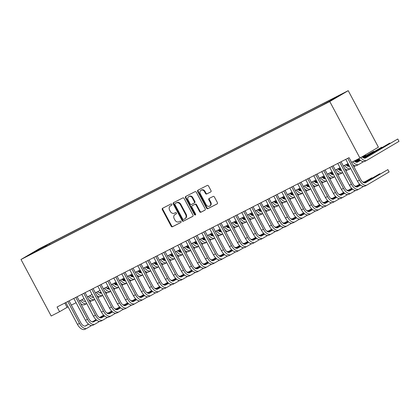 <?xml version="1.0" encoding="UTF-8"?>
<svg xmlns="http://www.w3.org/2000/svg" width="420" height="420" viewBox="0 0 420 420"><rect width="100%" height="100%" fill="white"/><g stroke="black" fill="none" stroke-linecap="round" stroke-linejoin="round"><path stroke-width="0.63" d="M171.833 204.372A0.735 0.619 -120.5 0 0 170.935 204.005L162.593 208.273A1.05 0.882 -120.5 0 0 162.304 209.596L171.187 226.244A1.05 0.882 -120.5 0 0 172.468 226.763L180.81 222.5A0.735 0.619 -120.5 0 0 180.117 221.203L179.041 221.755A3.355 2.819 -120.5 0 1 174.946 220.08L174.206 218.694A3.355 2.819 -120.5 0 1 175.014 214.52A3.355 2.819 -120.5 0 1 175.14 214.452L176.222 213.896A0.735 0.619 -120.5 0 0 175.529 212.604L174.447 213.155A3.355 2.819 -120.5 0 1 170.357 211.481L169.617 210.095A3.355 2.819 -120.5 0 1 170.42 205.921A3.355 2.819 -120.5 0 1 170.546 205.853L171.628 205.296A0.735 0.619 -120.5 0 0 171.833 204.372M340.573 94.673L335.963 97.225L340.573 94.673M210.714 191.956A1.05 0.882 -120.5 0 0 211.003 190.633L208.509 185.96A1.05 0.882 -120.5 0 0 207.233 185.441L197.967 190.176A1.05 0.882 -120.5 0 0 197.673 191.504L206.561 208.147A1.05 0.882 -120.5 0 0 207.842 208.672L217.109 203.931A1.05 0.882 -120.5 0 0 217.397 202.608L214.384 196.964A1.05 0.882 -120.5 0 0 213.108 196.445L209.144 198.471A1.05 0.882 -120.5 0 0 208.85 199.799L210.347 202.592A2.804 2.357 -120.5 0 1 209.669 206.084A2.804 2.357 -120.5 0 1 206.141 204.745L200.293 193.783A2.804 2.357 -120.5 0 1 200.965 190.297A2.804 2.357 -120.5 0 1 204.493 191.636L205.469 193.463A1.05 0.882 -120.5 0 0 206.745 193.988L210.788 191.914M21 259.486L51.182 316.008L59.582 311.714L57.068 307.004L349.046 157.657L351.561 162.367L359.956 158.072L329.779 101.546L21 259.486L39.443 248.603L348.222 90.668L329.779 101.546M184.091 198.45A1.05 0.882 -120.5 0 0 182.81 197.93L173.544 202.666A1.05 0.882 -120.5 0 0 173.255 203.994L182.144 220.642A1.05 0.882 -120.5 0 0 183.419 221.162L192.685 216.421A1.05 0.882 -120.5 0 0 192.98 215.098L184.091 198.45M185.756 196.423L195.022 191.683A1.05 0.882 -120.5 0 1 196.303 192.208L205.186 208.85A1.05 0.882 -120.5 0 1 204.897 210.178L200.933 212.205A1.05 0.882 -120.5 0 1 199.652 211.685L196.046 204.934A1.05 0.882 -120.5 0 0 194.77 204.409L192.14 205.753A1.05 0.882 -120.5 0 0 191.846 207.081L195.599 214.111A0.735 0.619 -120.5 0 1 194.502 214.672L185.467 197.752A1.05 0.882 -120.5 0 1 185.756 196.423M40.577 248.367L46.804 244.997L40.577 248.367M330.792 100.601L330.787 100.007L334.278 97.949L49.497 243.616L46.011 245.674L46.011 246.54M330.787 100.007L339.586 95.508L332.01 99.981L319.72 106.538L34.944 252.2L38.43 250.142L29.631 254.641L37.212 250.173L46.011 245.674M359.956 158.072L378.399 147.189L348.222 90.668M59.582 311.714L68.066 306.784M71.353 305.104L76.067 302.694M79.354 301.014L84.068 298.604M87.355 296.919L92.064 294.509M95.351 292.829L100.065 290.419M103.352 288.74L108.066 286.33M111.353 284.644L116.062 282.235M119.348 280.555L124.063 278.145M127.349 276.465L132.064 274.05M135.35 272.37L140.059 269.96M143.351 268.28L148.06 265.87M151.347 264.191L156.061 261.776M159.348 260.096L164.062 257.686M167.349 256.006L172.058 253.596M175.345 251.911L180.059 249.501M183.346 247.821L188.06 245.411M191.347 243.731L196.056 241.322M199.343 239.636L204.057 237.227M207.344 235.547L212.058 233.137M215.345 231.457L220.054 229.047M223.34 227.362L228.055 224.952M231.341 223.272L236.056 220.862M239.342 219.182L244.052 216.767M247.343 215.087L252.053 212.678M255.339 210.998L260.053 208.588M263.34 206.903L268.055 204.493M271.341 202.813L276.05 200.403M279.337 198.723L284.051 196.313M287.338 194.628L292.052 192.218M295.339 190.538L300.048 188.129M303.334 186.448L308.049 184.039M311.336 182.353L316.05 179.944M319.337 178.264L324.046 175.854M327.338 174.174L332.047 171.759M335.333 170.079L340.048 167.669M343.334 165.989L348.049 163.579M64.79 303.051L67.058 307.304M49.975 244.508L49.497 243.616M37.595 250.572L37.212 250.173M171.78 205.18L171.045 205.559A3.355 2.819 -120.5 0 0 170.919 205.627A3.355 2.819 -120.5 0 0 170.798 205.7M175.392 214.3A3.355 2.819 -120.5 0 1 175.513 214.226A3.355 2.819 -120.5 0 1 175.639 214.158L176.369 213.78M162.907 208.11A1.05 0.882 -120.5 0 0 162.803 209.302L171.685 225.95A1.05 0.882 -120.5 0 0 172.966 226.469L180.962 222.38M173.859 202.508A1.05 0.882 -120.5 0 0 173.754 203.7L182.642 220.348A1.05 0.882 -120.5 0 0 183.918 220.868L192.869 216.29M175.103 203.522A0.735 0.619 -120.5 0 0 174.899 204.451L182.7 219.061A0.735 0.619 -120.5 0 0 183.593 219.424L184.732 218.841A3.355 2.819 -120.5 0 0 184.858 218.773A3.355 2.819 -120.5 0 0 185.666 214.599L180.332 204.614A3.355 2.819 -120.5 0 0 176.243 202.939L175.602 203.228A0.735 0.619 -120.5 0 0 175.544 203.259M185.231 218.547A3.355 2.819 -120.5 0 0 185.357 218.479A3.355 2.819 -120.5 0 0 186.165 214.305L185.666 214.599M175.602 203.228L176.736 202.645A3.355 2.819 -120.5 0 1 180.831 204.32L186.165 214.305M205.081 210.042L200.933 212.205M192.559 205.506A1.05 0.882 -120.5 0 1 192.638 205.459L195.269 204.115A1.05 0.882 -120.5 0 1 196.544 204.64L200.151 211.391A1.05 0.882 -120.5 0 0 201.432 211.911M186.071 196.261A1.05 0.882 -120.5 0 0 185.966 197.453L195.001 214.379A0.735 0.619 -120.5 0 0 195.631 214.804M192.308 197.93A2.804 2.357 -120.5 0 0 188.785 196.586A2.804 2.357 -120.5 0 0 188.108 200.078L190.171 203.936A1.05 0.882 -120.5 0 0 191.447 204.461L194.077 203.117A1.05 0.882 -120.5 0 0 194.371 201.789L192.308 197.93L192.806 197.636A2.804 2.357 -120.5 0 0 189.278 196.292L188.785 196.586M194.156 203.07L194.576 202.823A1.05 0.882 -120.5 0 0 194.87 201.495L194.371 201.789M192.806 197.636L194.87 201.495M200.965 190.297L201.464 190.003A2.804 2.357 -120.5 0 1 204.992 191.341L205.968 193.168A1.05 0.882 -120.5 0 0 207.244 193.694L210.898 191.825M209.669 206.084L210.168 205.79A2.804 2.357 -120.5 0 0 210.84 202.298L210.347 202.592M209.454 198.308A1.05 0.882 -120.5 0 0 209.349 199.505L210.84 202.298M198.282 190.019A1.05 0.882 -120.5 0 0 198.172 191.21L207.06 207.853A1.05 0.882 -120.5 0 0 208.341 208.378L217.292 203.8M81.879 299.723A5.339 2.888 62.9 0 0 85.475 301.245L85.475 301.245M92.29 297.239L93.23 296.688M99.624 292.913L100.973 292.115M107.084 288.514L108.717 287.548M114.613 284.072L116.461 282.98M116.419 282.901L114.502 283.978M85.019 301.376L85.418 301.135M92.106 297.192L93.161 296.567M99.477 292.84L100.91 292M106.958 288.43L108.654 287.427M91.529 300.788L89.922 301.733M84.892 304.542A8.011 4.337 -117.1 0 1 84.772 304.61L86.735 303.602A8.011 4.337 -117.1 0 1 80.498 300.426M84.772 304.61A8.011 4.337 -117.1 0 1 80.861 303.839M84.987 329.264A8.011 4.337 -117.1 0 1 84.861 329.332A8.011 4.337 -117.1 0 1 77.474 324.403L65.798 302.536M91.618 325.51L86.987 328.241A8.011 4.337 -117.1 0 1 86.861 328.309A8.011 4.337 -117.1 0 1 79.475 323.384L67.798 301.513M69.085 300.856L80.719 322.649A5.339 2.888 62.9 0 0 85.648 325.931A5.339 2.888 62.9 0 0 85.727 325.889L88.594 324.198M92.379 321.962L96.154 319.736M99.713 317.635L103.751 315.257M107.174 313.236L107.888 312.816L107.126 313.205M85.108 326.099L88.478 324.109M92.195 321.914L96.049 319.641M99.572 317.562L103.651 315.157M108.077 313.173L107.888 312.816L108.113 313.152M89.875 295.633A5.339 2.888 62.9 0 0 93.476 297.155L93.476 297.155M100.291 293.149L101.225 292.593M107.62 288.824L108.969 288.026M115.08 284.424L116.718 283.458M122.614 279.977L124.462 278.891M124.42 278.806L122.504 279.888M93.014 297.281L93.419 297.045M100.102 293.102L101.162 292.478M107.478 288.75L108.906 287.905M114.959 284.335L116.65 283.337M99.53 296.693L97.923 297.644M92.894 300.452A8.011 4.337 -117.1 0 1 92.773 300.52L94.736 299.512A8.011 4.337 -117.1 0 1 88.499 296.336M92.773 300.52A8.011 4.337 -117.1 0 1 88.861 299.749M97.876 291.538A5.339 2.888 62.9 0 0 101.477 293.066L101.467 293.066M108.287 289.055L109.226 288.503M115.621 284.729L116.97 283.936M123.081 280.329L124.714 279.363M130.609 275.887L132.458 274.796M132.416 274.717L130.505 275.793M101.015 293.192L101.42 292.955M108.103 289.007L109.163 288.382M115.479 284.66L116.907 283.815M122.955 280.245L124.651 279.248M107.525 292.604L105.919 293.548M100.895 296.357A8.011 4.337 -117.1 0 1 100.769 296.425L102.737 295.423A8.011 4.337 -117.1 0 1 96.495 292.246M100.769 296.425A8.011 4.337 -117.1 0 1 96.862 295.654M105.877 287.448A5.339 2.888 62.9 0 0 109.478 288.971L109.468 288.976M116.288 284.965L117.227 284.413M123.622 280.639L124.971 279.841M131.082 276.239L132.715 275.273M138.611 271.798L140.459 270.706M140.416 270.627L138.5 271.703M109.016 289.096L109.415 288.86M116.104 284.918L117.164 284.293M123.475 280.565L124.908 279.725M130.956 276.155L132.652 275.153M115.526 288.508L113.92 289.459M108.895 292.268A8.011 4.337 -117.1 0 1 108.77 292.336L110.733 291.328A8.011 4.337 -117.1 0 1 104.496 288.151M108.77 292.336A8.011 4.337 -117.1 0 1 104.864 291.564M113.873 283.353A5.339 2.888 62.9 0 0 117.474 284.881L117.474 284.881M124.289 280.875L125.223 280.319M131.618 276.549L132.967 275.751M139.078 272.144L140.716 271.183M146.612 267.703L148.459 266.616M148.417 266.532L146.501 267.613M117.012 285.007L117.416 284.77M124.1 280.828L125.16 280.203M131.476 276.476L132.904 275.63M138.957 272.06L140.653 271.063M123.527 284.419L121.921 285.369M116.891 288.178A8.011 4.337 -117.1 0 1 116.77 288.246L118.734 287.238A8.011 4.337 -117.1 0 1 112.497 284.062M116.77 288.246A8.011 4.337 -117.1 0 1 112.859 287.474M92.988 325.175A8.011 4.337 -117.1 0 1 92.862 325.243A8.011 4.337 -117.1 0 1 85.475 320.313L73.799 298.447M99.619 321.416L94.983 324.151A8.011 4.337 -117.1 0 1 94.862 324.219A8.011 4.337 -117.1 0 1 87.476 319.289L75.799 297.423M77.086 296.762L88.72 318.554A5.339 2.888 62.9 0 0 93.644 321.841A5.339 2.888 62.9 0 0 93.728 321.794L96.59 320.108M100.38 317.872L104.155 315.646M107.714 313.546L111.746 311.162M115.175 309.146L115.883 308.726L115.127 309.115M93.109 322.004L96.479 320.014M100.196 317.825L104.05 315.551M107.567 313.472L111.652 311.068M116.078 309.083L115.883 308.726L116.114 309.062M100.984 321.08A8.011 4.337 -117.1 0 1 100.863 321.148A8.011 4.337 -117.1 0 1 93.476 316.223L81.795 294.352M107.62 317.326L102.984 320.061A8.011 4.337 -117.1 0 1 102.863 320.129A8.011 4.337 -117.1 0 1 95.471 315.2L83.795 293.328M85.082 292.672L96.721 314.465A5.339 2.888 62.9 0 0 101.645 317.751A5.339 2.888 62.9 0 0 101.729 317.704L104.591 316.013M108.381 313.782L112.156 311.551M115.71 309.451L119.747 307.072M123.17 305.051L123.884 304.631L123.123 305.02M101.105 317.914L104.48 315.924M108.192 313.73L112.051 311.456M115.568 309.382L119.648 306.973M124.073 304.988L123.884 304.631L124.11 304.967M108.985 316.99A8.011 4.337 -117.1 0 1 108.859 317.058A8.011 4.337 -117.1 0 1 101.472 312.128L89.796 290.262M115.615 313.236L110.985 315.966A8.011 4.337 -117.1 0 1 110.859 316.034A8.011 4.337 -117.1 0 1 103.472 311.11L91.796 289.238M93.083 288.582L104.722 310.369A5.339 2.888 62.9 0 0 109.646 313.656A5.339 2.888 62.9 0 0 109.725 313.614L112.592 311.923M116.377 309.687L120.152 307.461M123.711 305.361L127.748 302.983M131.171 300.962L131.885 300.542L131.124 300.93M109.106 313.824L112.476 311.834M116.193 309.64L120.052 307.367M123.569 305.288L127.648 302.883M132.074 300.899L131.885 300.542L132.111 300.877M116.986 312.9A8.011 4.337 -117.1 0 1 116.86 312.968A8.011 4.337 -117.1 0 1 109.473 308.038L97.797 286.167M123.617 309.141L118.986 311.876A8.011 4.337 -117.1 0 1 118.86 311.945A8.011 4.337 -117.1 0 1 111.473 307.015L99.797 285.149M101.084 284.487L112.718 306.28A5.339 2.888 62.9 0 0 117.642 309.566A5.339 2.888 62.9 0 0 117.726 309.519L120.587 307.834M124.378 305.597L128.153 303.371M131.712 301.271L135.744 298.888M139.172 296.872L139.881 296.452L139.125 296.84M117.107 309.729L120.477 307.739M124.194 305.55L128.048 303.272M131.565 301.198L135.65 298.788M140.075 296.809L139.881 296.452L140.112 296.788M121.873 279.263A5.339 2.888 62.9 0 0 125.475 280.786L125.475 280.786M132.284 276.78L133.224 276.229M139.619 272.454L140.968 271.661M147.079 268.055L148.712 267.089M154.607 263.613L156.46 262.521M156.413 262.442L154.502 263.519M125.013 280.917L125.417 280.675M132.101 276.733L133.161 276.108M139.477 272.386L140.905 271.541M146.958 267.971L148.649 266.973M131.523 280.329L129.922 281.274M124.892 284.083A8.011 4.337 -117.1 0 1 124.766 284.151L126.735 283.148A8.011 4.337 -117.1 0 1 120.493 279.967M124.766 284.151A8.011 4.337 -117.1 0 1 120.86 283.379M124.982 308.805A8.011 4.337 -117.1 0 1 124.861 308.873A8.011 4.337 -117.1 0 1 117.474 303.949L105.793 282.077M131.618 305.051L126.982 307.786A8.011 4.337 -117.1 0 1 126.861 307.855A8.011 4.337 -117.1 0 1 119.474 302.925L107.793 281.054M109.085 280.397L120.719 302.19A5.339 2.888 62.9 0 0 125.643 305.477A5.339 2.888 62.9 0 0 125.727 305.429L128.588 303.739M132.379 301.502L136.153 299.276M139.713 297.176L143.745 294.798M147.168 292.777L147.882 292.357L147.121 292.745M125.102 305.639L128.478 303.649M132.195 301.455L136.048 299.182M139.566 297.108L143.645 294.698M148.071 292.714L147.882 292.357L148.108 292.693M129.875 275.173A5.339 2.888 62.9 0 0 133.476 276.696L133.465 276.701M140.285 272.69L141.225 272.139M147.62 268.364L148.969 267.566M155.08 263.965L156.713 262.999M162.608 259.523L164.456 258.431M164.414 258.347L162.498 259.429M133.014 276.822L133.413 276.586M140.102 272.643L141.162 272.018M147.478 268.291L148.906 267.451M154.954 263.881L156.65 262.878M139.524 276.234L137.917 277.184M132.893 279.993A8.011 4.337 -117.1 0 1 132.767 280.061L134.736 279.053A8.011 4.337 -117.1 0 1 128.494 275.877M132.767 280.061A8.011 4.337 -117.1 0 1 128.861 279.29M132.983 304.715A8.011 4.337 -117.1 0 1 132.857 304.784A8.011 4.337 -117.1 0 1 125.47 299.854L113.794 277.988M139.619 300.956L134.983 303.692A8.011 4.337 -117.1 0 1 134.857 303.76A8.011 4.337 -117.1 0 1 127.47 298.83L115.794 276.964M117.08 276.302L128.72 298.095A5.339 2.888 62.9 0 0 133.644 301.381A5.339 2.888 62.9 0 0 133.723 301.34L136.589 299.649M140.375 297.413L144.154 295.187M147.709 293.087L151.746 290.708M155.169 288.687L155.883 288.267L155.122 288.656M133.103 301.544L136.479 299.555M140.191 297.365L144.049 295.092M147.567 293.013L151.646 290.608M156.072 288.624L155.883 288.267L156.109 288.603M137.87 271.079A5.339 2.888 62.9 0 0 141.472 272.606L141.472 272.606M148.286 268.601L149.221 268.044M155.621 264.274L156.97 263.477M163.076 259.87L164.714 258.909M170.609 255.428L172.457 254.336M172.415 254.258L170.499 255.339M141.01 272.732L141.414 272.496M148.103 268.553L149.158 267.923M155.474 264.201L156.902 263.356M162.955 259.786L164.651 258.788M147.525 272.144L145.918 273.089M140.889 275.903A8.011 4.337 -117.1 0 1 140.768 275.971L142.732 274.964A8.011 4.337 -117.1 0 1 136.495 271.787M140.768 275.971A8.011 4.337 -117.1 0 1 136.857 275.2M140.984 300.625A8.011 4.337 -117.1 0 1 140.858 300.694A8.011 4.337 -117.1 0 1 133.471 295.764L121.795 273.893M147.614 296.867L142.984 299.602A8.011 4.337 -117.1 0 1 142.858 299.67A8.011 4.337 -117.1 0 1 135.471 294.74L123.795 272.874M125.081 272.213L136.715 294.005A5.339 2.888 62.9 0 0 141.64 297.292A5.339 2.888 62.9 0 0 141.724 297.244L144.59 295.554M148.376 293.323L152.15 291.097M155.71 288.997L159.742 286.613M163.17 284.597L163.879 284.172L163.123 284.56M141.104 297.455L144.475 295.465M148.192 293.276L152.045 290.997M155.568 288.923L159.647 286.514M164.073 284.534L163.879 284.172L164.11 284.513M145.871 266.989A5.339 2.888 62.9 0 0 149.473 268.511L149.473 268.511M156.282 264.505L157.222 263.954M163.616 260.18L164.966 259.387M171.077 255.78L172.709 254.814M178.605 251.339L180.458 250.247M180.411 250.168L178.5 251.244M149.011 268.642L149.415 268.401M156.098 264.458L157.159 263.834M163.475 260.106L164.903 259.266M170.956 255.696L172.646 254.698M155.526 268.055L153.919 269M148.89 271.808A8.011 4.337 -117.1 0 1 148.764 271.877L150.733 270.874A8.011 4.337 -117.1 0 1 144.496 267.692M148.764 271.877A8.011 4.337 -117.1 0 1 144.858 271.105M148.979 296.531A8.011 4.337 -117.1 0 1 148.859 296.599A8.011 4.337 -117.1 0 1 141.472 291.674L129.796 269.803M155.615 292.777L150.98 295.507A8.011 4.337 -117.1 0 1 150.859 295.575A8.011 4.337 -117.1 0 1 143.472 290.651L131.791 268.779M133.082 268.123L144.716 289.916A5.339 2.888 62.9 0 0 149.641 293.197A5.339 2.888 62.9 0 0 149.725 293.155L152.586 291.464M156.377 289.228L160.151 287.002M163.711 284.902L167.743 282.524M171.166 280.502L171.88 280.082L171.119 280.471M149.105 293.365L152.476 291.375M156.193 289.181L160.046 286.907M163.564 284.834L167.648 282.424M172.074 280.439L171.88 280.082L172.106 280.418M153.872 262.899A5.339 2.888 62.9 0 0 157.474 264.422L157.474 264.422M164.283 260.416L165.223 259.859M171.617 256.09L172.966 255.292M179.078 251.69L180.71 250.724M186.606 247.244L188.454 246.157M188.412 246.073L186.496 247.154M157.012 264.548L157.416 264.311M164.099 260.368L165.16 259.744M171.476 256.016L172.904 255.176M178.952 251.606L180.647 250.603M163.522 263.959L161.915 264.91M156.891 267.719A8.011 4.337 -117.1 0 1 156.765 267.787L158.734 266.779A8.011 4.337 -117.1 0 1 152.492 263.603M156.765 267.787A8.011 4.337 -117.1 0 1 152.859 267.015M156.98 292.441A8.011 4.337 -117.1 0 1 156.859 292.509A8.011 4.337 -117.1 0 1 149.468 287.579L137.791 265.713M163.616 288.682L158.981 291.417A8.011 4.337 -117.1 0 1 158.855 291.485A8.011 4.337 -117.1 0 1 151.468 286.556L139.792 264.689M141.078 264.028L152.717 285.82A5.339 2.888 62.9 0 0 157.642 289.107A5.339 2.888 62.9 0 0 157.726 289.06L160.587 287.375M164.372 285.138L168.152 282.912M171.707 280.812L175.744 278.434M179.167 276.413L179.881 275.993L179.12 276.381M157.101 289.27L160.477 287.28M164.189 285.091L168.047 282.818M171.565 280.739L175.644 278.334M180.07 276.35L179.881 275.993L180.107 276.329M161.873 258.804A5.339 2.888 62.9 0 0 165.47 260.332L165.464 260.332M172.284 256.326L173.224 255.77M179.618 251.995L180.968 251.202M187.073 247.595L188.711 246.635M194.607 243.154L196.455 242.062M196.413 241.983L194.497 243.059M165.013 260.458L165.412 260.222M172.1 256.274L173.156 255.649M179.471 251.927L180.905 251.081M186.953 247.511L188.648 246.514M171.523 259.87L169.916 260.815M164.887 263.623A8.011 4.337 -117.1 0 1 164.766 263.692L166.73 262.689A8.011 4.337 -117.1 0 1 160.493 259.513M164.766 263.692A8.011 4.337 -117.1 0 1 160.855 262.925M164.981 288.351A8.011 4.337 -117.1 0 1 164.855 288.419A8.011 4.337 -117.1 0 1 157.469 283.49L145.792 261.618M171.612 284.592L166.982 287.327A8.011 4.337 -117.1 0 1 166.856 287.395A8.011 4.337 -117.1 0 1 159.469 282.466L147.793 260.594M149.079 259.938L160.713 281.731A5.339 2.888 62.9 0 0 165.638 285.017A5.339 2.888 62.9 0 0 165.722 284.97L168.588 283.28M172.373 281.048L176.148 278.817M179.708 276.722L183.745 274.339M187.168 272.318L187.882 271.897L187.121 272.286M165.102 285.18L168.472 283.19M172.19 281.001L176.043 278.723M179.566 276.649L183.645 274.239M188.071 272.26L187.882 271.897L188.108 272.239M169.869 254.714A5.339 2.888 62.9 0 0 173.471 256.237L173.465 256.242M180.28 252.231L181.22 251.68M187.614 247.905L188.963 247.112M195.074 243.506L196.712 242.54M202.608 239.064L204.456 237.972M204.414 237.893L202.498 238.97M173.009 256.368L173.413 256.127M180.096 252.184L181.157 251.559M187.472 247.832L188.9 246.992M194.953 243.422L196.644 242.424M179.524 255.78L177.917 256.725M172.888 259.534A8.011 4.337 -117.1 0 1 172.767 259.602L174.731 258.599A8.011 4.337 -117.1 0 1 168.494 255.418M172.767 259.602A8.011 4.337 -117.1 0 1 168.856 258.83M172.982 284.256A8.011 4.337 -117.1 0 1 172.856 284.324A8.011 4.337 -117.1 0 1 165.47 279.394L153.793 257.528M179.613 280.502L174.977 283.232A8.011 4.337 -117.1 0 1 174.857 283.3A8.011 4.337 -117.1 0 1 167.47 278.376L155.794 256.505M157.08 255.848L168.714 277.641A5.339 2.888 62.9 0 0 173.639 280.922A5.339 2.888 62.9 0 0 173.722 280.88L176.584 279.19M180.374 276.953L184.149 274.727M187.709 272.627L191.741 270.249M195.169 268.228L195.878 267.808L195.122 268.196M173.103 281.09L176.474 279.101M180.191 276.906L184.044 274.633M187.561 272.559L191.646 270.149M196.072 268.165L195.878 267.808L196.103 268.144M177.87 250.625A5.339 2.888 62.9 0 0 181.472 252.147L181.472 252.147M188.281 248.141L189.221 247.585M195.615 243.815L196.964 243.017M203.075 239.416L204.708 238.45M210.604 234.969L212.452 233.882M212.41 233.798L210.494 234.88M181.01 252.273L181.414 252.037M188.097 248.094L189.158 247.469M195.473 243.742L196.901 242.897M202.949 239.327L204.645 238.329M187.52 251.685L185.913 252.635M180.889 255.444A8.011 4.337 -117.1 0 1 180.763 255.512L182.732 254.504A8.011 4.337 -117.1 0 1 176.489 251.328M180.763 255.512A8.011 4.337 -117.1 0 1 176.857 254.741M180.978 280.166A8.011 4.337 -117.1 0 1 180.857 280.235A8.011 4.337 -117.1 0 1 173.471 275.305L161.789 253.439M187.614 276.407L182.978 279.143A8.011 4.337 -117.1 0 1 182.858 279.211A8.011 4.337 -117.1 0 1 175.466 274.281L163.79 252.415M165.076 251.753L176.715 273.546A5.339 2.888 62.9 0 0 181.64 276.832A5.339 2.888 62.9 0 0 181.724 276.785L184.585 275.1M188.375 272.864L192.15 270.637M195.704 268.538L199.742 266.159M203.165 264.138L203.879 263.718L203.117 264.107M181.099 276.995L184.475 275.006M188.186 272.816L192.045 270.543M195.562 268.464L199.642 266.06M204.067 264.075L203.879 263.718L204.104 264.054M185.871 246.53A5.339 2.888 62.9 0 0 189.472 248.057L189.467 248.052M196.282 244.046L197.222 243.495M203.616 239.72L204.965 238.928M211.076 235.321L212.709 234.36M218.605 230.879L220.453 229.787M220.411 229.709L218.495 230.785M189.011 248.183L189.409 247.947M196.098 243.999L197.153 243.374M203.469 239.652L204.902 238.807M210.95 235.237L212.646 234.239M195.521 247.595L193.914 248.54M188.89 251.349A8.011 4.337 -117.1 0 1 188.764 251.417L190.727 250.415A8.011 4.337 -117.1 0 1 184.49 247.238M188.764 251.417A8.011 4.337 -117.1 0 1 184.853 250.651M188.979 276.071A8.011 4.337 -117.1 0 1 188.853 276.139A8.011 4.337 -117.1 0 1 181.466 271.215L169.79 249.344M195.61 272.318L190.979 275.053A8.011 4.337 -117.1 0 1 190.853 275.121A8.011 4.337 -117.1 0 1 183.466 270.191L171.791 248.32M173.077 247.664L184.711 269.456A5.339 2.888 62.9 0 0 189.641 272.743A5.339 2.888 62.9 0 0 189.719 272.695L192.586 271.005M196.371 268.774L200.146 266.543M203.705 264.448L207.743 262.064M211.166 260.043L211.88 259.623L211.118 260.012M189.1 272.906L192.47 270.916M196.187 268.721L200.046 266.448M203.564 264.374L207.643 261.965M212.069 259.98L211.88 259.623L212.105 259.959M193.867 242.44A5.339 2.888 62.9 0 0 197.468 243.962L197.463 243.968M204.283 239.957L205.217 239.405M211.612 235.631L212.961 234.833M219.072 231.231L220.71 230.265M226.606 226.79L228.454 225.697M228.412 225.619L226.496 226.695M197.006 244.088L197.41 243.852M204.094 239.909L205.154 239.285M211.47 235.557L212.898 234.717M218.951 231.147L220.642 230.144M203.522 243.5L201.915 244.451M196.886 247.259A8.011 4.337 -117.1 0 1 196.765 247.328L198.728 246.32A8.011 4.337 -117.1 0 1 192.491 243.143M196.765 247.328A8.011 4.337 -117.1 0 1 192.853 246.556M196.98 271.981A8.011 4.337 -117.1 0 1 196.854 272.05A8.011 4.337 -117.1 0 1 189.467 267.12L177.791 245.254M203.611 268.228L198.98 270.958A8.011 4.337 -117.1 0 1 198.854 271.026A8.011 4.337 -117.1 0 1 191.468 266.102L179.791 244.23M181.078 243.574L192.712 265.366A5.339 2.888 62.9 0 0 197.636 268.648A5.339 2.888 62.9 0 0 197.72 268.606L200.582 266.915M204.372 264.679L208.147 262.453M211.706 260.353L215.738 257.975M219.166 255.953L219.875 255.533L219.119 255.922M197.101 268.816L200.471 266.826M204.188 264.632L208.042 262.358M211.559 260.279L215.644 257.875M220.07 255.89L219.875 255.533L220.106 255.869M201.868 238.35A5.339 2.888 62.9 0 0 205.469 239.873L205.469 239.873M212.279 235.867L213.218 235.31M219.613 231.541L220.962 230.743M227.073 227.141L228.706 226.175M234.602 222.695L236.45 221.608M236.408 221.524L234.497 222.605M205.007 239.999L205.412 239.762M212.095 235.82L213.155 235.195M219.471 231.467L220.899 230.622M226.952 227.052L228.643 226.054M211.517 239.411L209.916 240.361M204.887 243.17A8.011 4.337 -117.1 0 1 204.761 243.238L206.729 242.23A8.011 4.337 -117.1 0 1 200.487 239.053M204.761 243.238A8.011 4.337 -117.1 0 1 200.855 242.466M204.976 267.892A8.011 4.337 -117.1 0 1 204.855 267.96A8.011 4.337 -117.1 0 1 197.468 263.03L185.787 241.164M211.612 264.133L206.976 266.868A8.011 4.337 -117.1 0 1 206.855 266.936A8.011 4.337 -117.1 0 1 199.469 262.007L187.787 240.14M189.073 239.479L200.713 261.272A5.339 2.888 62.9 0 0 205.637 264.558A5.339 2.888 62.9 0 0 205.721 264.511L208.583 262.826M212.373 260.589L216.148 258.363M219.702 256.263L223.739 253.88M227.162 251.864L227.876 251.444L227.115 251.832M205.097 264.721L208.472 262.731M212.184 260.542L216.043 258.263M219.56 256.19L223.64 253.785M228.065 251.8L227.876 251.444L228.102 251.78M209.869 234.255A5.339 2.888 62.9 0 0 213.47 235.783L213.47 235.778M220.28 231.772L221.219 231.221M227.614 227.446L228.963 226.653M235.074 223.046L236.707 222.08M242.603 218.605L244.451 217.513M244.409 217.434L242.492 218.51M213.008 235.909L213.407 235.672M220.096 231.725L221.156 231.1M227.467 227.378L228.9 226.532M234.948 222.962L236.644 221.965M219.518 235.321L217.912 236.266M212.888 239.075A8.011 4.337 -117.1 0 1 212.762 239.143L214.725 238.14A8.011 4.337 -117.1 0 1 208.488 234.959M212.762 239.143A8.011 4.337 -117.1 0 1 208.856 238.371M212.977 263.797A8.011 4.337 -117.1 0 1 212.851 263.865A8.011 4.337 -117.1 0 1 205.464 258.941L193.788 237.069M219.613 260.043L214.977 262.778A8.011 4.337 -117.1 0 1 214.851 262.847A8.011 4.337 -117.1 0 1 207.464 257.917L195.788 236.045M197.075 235.389L208.714 257.182A5.339 2.888 62.9 0 0 213.638 260.468A5.339 2.888 62.9 0 0 213.717 260.421L216.584 258.731M220.369 256.499L224.144 254.268M227.703 252.168L231.74 249.79M235.163 247.769L235.877 247.349L235.116 247.737M213.097 260.631L216.468 258.641M220.185 256.447L224.044 254.173M227.561 252.1L231.641 249.69M236.066 247.706L235.877 247.349L236.103 247.684M217.865 230.165A5.339 2.888 62.9 0 0 221.466 231.688L221.466 231.688M228.281 227.682L229.215 227.131M235.615 223.356L236.964 222.558M243.07 218.957L244.708 217.991M250.603 214.515L252.452 213.423M252.41 213.344L250.493 214.421M221.004 231.814L221.408 231.578M228.091 227.635L229.152 227.01M235.468 223.283L236.896 222.442M242.949 218.873L244.645 217.87M227.519 231.226L225.913 232.176M220.883 234.985A8.011 4.337 -117.1 0 1 220.763 235.053L222.726 234.045A8.011 4.337 -117.1 0 1 216.489 230.869M220.763 235.053A8.011 4.337 -117.1 0 1 216.851 234.281M220.978 259.707A8.011 4.337 -117.1 0 1 220.852 259.775A8.011 4.337 -117.1 0 1 213.465 254.846L201.789 232.979M227.609 255.953L222.978 258.683A8.011 4.337 -117.1 0 1 222.852 258.752A8.011 4.337 -117.1 0 1 215.465 253.822L203.789 231.956M205.076 231.299L216.709 253.087A5.339 2.888 62.9 0 0 221.634 256.373A5.339 2.888 62.9 0 0 221.718 256.331L224.579 254.641M228.37 252.404L232.145 250.178M235.704 248.078L239.736 245.7M243.164 243.679L243.873 243.259L243.117 243.647M221.099 256.541L224.469 254.552M228.186 252.357L232.04 250.084M235.562 248.005L239.642 245.6M244.067 243.616L243.873 243.259L244.104 243.595M225.866 226.07A5.339 2.888 62.9 0 0 229.467 227.598L229.457 227.598M236.276 223.592L237.216 223.036M243.611 219.266L244.96 218.468M251.071 214.862L252.703 213.901M258.599 210.42L260.453 209.328M260.405 209.249L258.494 210.331M229.005 227.724L229.409 227.488M236.093 223.545L237.153 222.92M243.469 219.193L244.897 218.347M250.95 214.778L252.641 213.78M235.52 227.136L233.914 228.086M228.884 230.895A8.011 4.337 -117.1 0 1 228.758 230.963L230.727 229.955A8.011 4.337 -117.1 0 1 224.49 226.779M228.758 230.963A8.011 4.337 -117.1 0 1 224.852 230.191M228.974 255.617A8.011 4.337 -117.1 0 1 228.853 255.685A8.011 4.337 -117.1 0 1 221.466 250.756L209.785 228.884M235.609 251.858L230.974 254.594A8.011 4.337 -117.1 0 1 230.853 254.662A8.011 4.337 -117.1 0 1 223.466 249.732L211.785 227.866M213.077 227.204L224.71 248.997A5.339 2.888 62.9 0 0 229.635 252.284A5.339 2.888 62.9 0 0 229.719 252.236L232.58 250.546M236.371 248.315L240.146 246.089M243.705 243.989L247.737 241.605M251.16 239.589L251.874 239.164L251.113 239.552M229.094 252.446L232.47 250.457M236.187 248.267L240.041 245.989M243.558 243.915L247.643 241.505M252.063 239.526L251.874 239.164L252.1 239.505M233.867 221.981A5.339 2.888 62.9 0 0 237.468 223.503L237.458 223.508M244.277 219.497L245.217 218.946M251.612 215.171L252.961 214.379M259.072 210.772L260.704 209.806M266.6 206.33L268.448 205.238M268.406 205.16L266.49 206.236M237.006 223.634L237.405 223.393M244.094 219.45L245.154 218.825M251.47 215.103L252.898 214.258M258.946 210.688L260.642 209.69M243.516 223.046L241.91 223.991M236.885 226.8A8.011 4.337 -117.1 0 1 236.759 226.868L238.728 225.866A8.011 4.337 -117.1 0 1 232.486 222.684M236.759 226.868A8.011 4.337 -117.1 0 1 232.853 226.097M236.975 251.522A8.011 4.337 -117.1 0 1 236.849 251.591A8.011 4.337 -117.1 0 1 229.462 246.666L217.786 224.794M243.611 247.769L238.975 250.504A8.011 4.337 -117.1 0 1 238.849 250.567A8.011 4.337 -117.1 0 1 231.462 245.642L219.786 223.771M221.072 223.115L232.712 244.907A5.339 2.888 62.9 0 0 237.636 248.194A5.339 2.888 62.9 0 0 237.715 248.147L240.581 246.456M244.367 244.22L248.147 241.994M251.701 239.894L255.738 237.515M259.161 235.494L259.875 235.074L259.114 235.463M237.095 248.357L240.471 246.367M244.183 244.172L248.042 241.899M251.559 239.825L255.638 237.416M260.064 235.431L259.875 235.074L260.101 235.41M241.862 217.891A5.339 2.888 62.9 0 0 245.464 219.413L245.464 219.413M252.278 215.408L253.213 214.856M259.613 211.082L260.962 210.284M267.067 206.682L268.706 205.716M274.601 202.241L276.449 201.149M276.407 201.065L274.491 202.146M245.002 219.539L245.406 219.303M252.095 215.36L253.15 214.736M259.466 211.008L260.894 210.168M266.947 206.598L268.642 205.595M251.517 218.951L249.911 219.902M244.881 222.71A8.011 4.337 -117.1 0 1 244.76 222.779L246.724 221.771A8.011 4.337 -117.1 0 1 240.487 218.594M244.76 222.779A8.011 4.337 -117.1 0 1 240.849 222.007M244.976 247.433A8.011 4.337 -117.1 0 1 244.85 247.501A8.011 4.337 -117.1 0 1 237.463 242.571L225.787 220.705M251.606 243.673L246.976 246.409A8.011 4.337 -117.1 0 1 246.85 246.477A8.011 4.337 -117.1 0 1 239.463 241.547L227.787 219.681M229.073 219.02L240.707 240.812A5.339 2.888 62.9 0 0 245.632 244.099A5.339 2.888 62.9 0 0 245.716 244.057L248.582 242.366M252.368 240.13L256.142 237.904M259.702 235.804L263.734 233.425M267.162 231.404L267.871 230.984L267.115 231.373M245.096 244.262L248.467 242.272M252.184 240.083L256.037 237.809M259.56 235.73L263.639 233.326M268.065 231.341L267.871 230.984L268.102 231.32M249.863 213.796A5.339 2.888 62.9 0 0 253.465 215.323L253.465 215.323M260.274 211.318L261.214 210.761M267.608 206.992L268.957 206.194M275.069 202.587L276.701 201.626M282.597 198.146L284.45 197.053M284.403 196.975L282.492 198.056M253.003 215.45L253.407 215.213M260.09 211.265L261.151 210.641M267.466 206.918L268.894 206.073M274.948 202.503L276.638 201.506M259.518 214.862L257.911 215.806M252.882 218.615A8.011 4.337 -117.1 0 1 252.761 218.684L254.725 217.681A8.011 4.337 -117.1 0 1 248.488 214.505M252.761 218.684A8.011 4.337 -117.1 0 1 248.85 217.917M252.971 243.343A8.011 4.337 -117.1 0 1 252.851 243.411A8.011 4.337 -117.1 0 1 245.464 238.481L233.788 216.61M259.607 239.584L254.972 242.319A8.011 4.337 -117.1 0 1 254.851 242.387A8.011 4.337 -117.1 0 1 247.464 237.458L235.783 215.591M237.074 214.93L248.708 236.722A5.339 2.888 62.9 0 0 253.633 240.009A5.339 2.888 62.9 0 0 253.717 239.962L256.578 238.271M260.368 236.04L264.143 233.809M267.703 231.714L271.735 229.331M275.158 227.309L275.872 226.889L275.111 227.278M253.097 240.172L256.468 238.182M260.185 235.993L264.038 233.714M267.556 231.641L271.64 229.231M276.066 227.252L275.872 226.889L276.098 227.231M257.864 209.706A5.339 2.888 62.9 0 0 261.466 211.228L261.455 211.234M268.275 207.223L269.215 206.672M275.609 202.897L276.959 202.104M283.07 198.497L284.702 197.531M290.598 194.056L292.446 192.964M292.404 192.885L290.488 193.961M261.004 211.36L261.408 211.118M268.091 207.175L269.152 206.551M275.468 202.823L276.895 201.983M282.944 198.413L284.639 197.416M267.514 210.772L265.907 211.717M260.883 214.526A8.011 4.337 -117.1 0 1 260.757 214.594L262.726 213.591A8.011 4.337 -117.1 0 1 256.484 210.41M260.757 214.594A8.011 4.337 -117.1 0 1 256.851 213.822M260.972 239.248A8.011 4.337 -117.1 0 1 260.852 239.316A8.011 4.337 -117.1 0 1 253.459 234.392L241.784 212.52M267.608 235.494L262.973 238.224A8.011 4.337 -117.1 0 1 262.847 238.292A8.011 4.337 -117.1 0 1 255.46 233.368L243.784 211.496M245.07 210.84L256.709 232.633A5.339 2.888 62.9 0 0 261.634 235.914A5.339 2.888 62.9 0 0 261.718 235.872L264.579 234.181M268.364 231.945L272.144 229.719M275.699 227.619L279.736 225.241M283.159 223.22L283.873 222.799L283.112 223.188M261.093 236.082L264.469 234.092M268.18 231.898L272.039 229.625M275.557 227.551L279.636 225.141M284.062 223.157L283.873 222.799L284.099 223.136M265.865 205.616A5.339 2.888 62.9 0 0 269.462 207.139L269.462 207.139M276.276 203.133L277.216 202.577M283.61 198.807L284.959 198.009M291.065 194.408L292.703 193.441M298.599 189.961L300.447 188.874M300.405 188.79L298.489 189.872M269.005 207.265L269.404 207.029M276.092 203.086L277.147 202.461M283.463 198.734L284.897 197.888M290.945 194.323L292.64 193.321M275.515 206.677L273.908 207.627M268.879 210.436A8.011 4.337 -117.1 0 1 268.758 210.504L270.721 209.496A8.011 4.337 -117.1 0 1 264.484 206.32M268.758 210.504A8.011 4.337 -117.1 0 1 264.847 209.732M268.973 235.158A8.011 4.337 -117.1 0 1 268.847 235.226A8.011 4.337 -117.1 0 1 261.461 230.297L249.785 208.43M275.604 231.399L270.974 234.134A8.011 4.337 -117.1 0 1 270.848 234.203A8.011 4.337 -117.1 0 1 263.461 229.273L251.785 207.407M253.071 206.745L264.705 228.538A5.339 2.888 62.9 0 0 269.635 231.824A5.339 2.888 62.9 0 0 269.714 231.777L272.58 230.092M276.365 227.855L280.14 225.629M283.7 223.529L287.737 221.151M291.16 219.13L291.874 218.71L291.113 219.098M269.094 231.987L272.465 229.997M276.181 227.808L280.035 225.535M283.558 223.456L287.637 221.051M292.063 219.067L291.874 218.71L292.1 219.046M273.861 201.521A5.339 2.888 62.9 0 0 277.463 203.049L277.463 203.049M284.277 199.043L285.212 198.487M291.606 194.712L292.955 193.919M299.066 190.312L300.704 189.352M306.6 185.871L308.448 184.779M308.406 184.7L306.49 185.777M277 203.175L277.405 202.939M284.088 198.991L285.149 198.366M291.464 194.644L292.892 193.798M298.945 190.228L300.636 189.231M283.516 202.587L281.909 203.532M276.88 206.341A8.011 4.337 -117.1 0 1 276.759 206.409L278.723 205.406A8.011 4.337 -117.1 0 1 272.486 202.23M276.759 206.409A8.011 4.337 -117.1 0 1 272.848 205.643M276.974 231.068A8.011 4.337 -117.1 0 1 276.848 231.137A8.011 4.337 -117.1 0 1 269.462 226.207L257.786 204.335M283.605 227.309L278.969 230.044A8.011 4.337 -117.1 0 1 278.849 230.113A8.011 4.337 -117.1 0 1 271.462 225.183L259.786 203.311M261.072 202.655L272.706 224.448A5.339 2.888 62.9 0 0 277.631 227.734A5.339 2.888 62.9 0 0 277.715 227.687L280.576 225.997M284.366 223.766L288.141 221.534M291.701 219.44L295.733 217.056M299.161 215.035L299.869 214.615L299.114 215.003M277.095 227.897L280.466 225.908M284.183 223.718L288.036 221.44M291.554 219.366L295.638 216.956M300.064 214.977L299.869 214.615L300.095 214.951M281.862 197.431A5.339 2.888 62.9 0 0 285.464 198.954L285.453 198.959M292.273 194.948L293.213 194.397M299.607 190.622L300.956 189.824M307.067 186.223L308.7 185.257M314.596 181.781L316.444 180.689M316.402 180.611L314.491 181.687M285.002 199.085L285.406 198.844M292.089 194.901L293.149 194.276M299.465 190.549L300.893 189.709M306.941 186.139L308.637 185.136M291.512 198.497L289.905 199.442M284.881 202.251A8.011 4.337 -117.1 0 1 284.755 202.319L286.724 201.316A8.011 4.337 -117.1 0 1 280.481 198.135M284.755 202.319A8.011 4.337 -117.1 0 1 280.849 201.547M284.97 226.973A8.011 4.337 -117.1 0 1 284.849 227.041A8.011 4.337 -117.1 0 1 277.463 222.112L265.781 200.246M291.606 223.22L286.97 225.95A8.011 4.337 -117.1 0 1 286.85 226.018A8.011 4.337 -117.1 0 1 279.457 221.093L267.781 199.222M269.068 198.566L280.707 220.358A5.339 2.888 62.9 0 0 285.631 223.64A5.339 2.888 62.9 0 0 285.716 223.597L288.577 221.907M292.367 219.671L296.142 217.445M299.696 215.345L303.733 212.966M307.156 210.945L307.87 210.525L307.109 210.914M285.091 223.808L288.467 221.818M292.178 219.623L296.037 217.35M299.555 215.271L303.634 212.867M308.06 210.882L307.87 210.525L308.096 210.861M289.863 193.342A5.339 2.888 62.9 0 0 293.465 194.864L293.454 194.87M300.274 190.859L301.214 190.302M307.608 186.533L308.957 185.734M315.068 182.133L316.701 181.167M322.597 177.686L324.445 176.6M324.403 176.516L322.487 177.597M293.002 194.99L293.401 194.754M300.09 190.811L301.145 190.186M307.461 186.459L308.894 185.614M314.942 182.044L316.638 181.046M299.512 194.402L297.906 195.353M292.882 198.161A8.011 4.337 -117.1 0 1 292.756 198.23L294.719 197.222A8.011 4.337 -117.1 0 1 288.482 194.045M292.756 198.23A8.011 4.337 -117.1 0 1 288.85 197.458M292.971 222.884A8.011 4.337 -117.1 0 1 292.845 222.952A8.011 4.337 -117.1 0 1 285.458 218.022L273.782 196.156M299.602 219.125L294.971 221.86A8.011 4.337 -117.1 0 1 294.845 221.928A8.011 4.337 -117.1 0 1 287.459 216.998L275.782 195.132M277.069 194.471L288.708 216.263A5.339 2.888 62.9 0 0 293.632 219.55A5.339 2.888 62.9 0 0 293.711 219.503L296.578 217.817M300.363 215.581L304.138 213.355M307.697 211.255L311.735 208.871M315.157 206.855L315.871 206.435L315.11 206.824M293.092 219.713L296.462 217.723M300.179 215.534L304.038 213.26M307.556 211.181L311.635 208.777M316.06 206.792L315.871 206.435L316.097 206.771M297.859 189.247A5.339 2.888 62.9 0 0 301.46 190.775L301.46 190.769M308.275 186.764L309.209 186.212M315.604 182.438L316.953 181.645M323.064 178.038L324.702 177.072M330.598 173.597L332.446 172.505M332.404 172.426L330.488 173.502M300.998 190.901L301.403 190.664M308.086 186.716L309.146 186.091M315.462 182.369L316.89 181.524M322.943 177.954L324.639 176.957M307.514 190.312L305.907 191.258M300.877 194.066A8.011 4.337 -117.1 0 1 300.757 194.135L302.72 193.132A8.011 4.337 -117.1 0 1 296.483 189.956M300.757 194.135A8.011 4.337 -117.1 0 1 296.846 193.363M300.972 218.789A8.011 4.337 -117.1 0 1 300.846 218.857A8.011 4.337 -117.1 0 1 293.459 213.932L281.783 192.061M307.603 215.035L302.972 217.77A8.011 4.337 -117.1 0 1 302.846 217.838A8.011 4.337 -117.1 0 1 295.459 212.909L283.784 191.037M285.07 190.381L296.704 212.173A5.339 2.888 62.9 0 0 301.628 215.46A5.339 2.888 62.9 0 0 301.712 215.413L304.574 213.722M308.364 211.491L312.139 209.26M315.698 207.165L319.73 204.782M323.159 202.76L323.867 202.34L323.111 202.729M301.093 215.623L304.463 213.633M308.18 211.439L312.034 209.165M315.551 207.091L319.636 204.682M324.062 202.697L323.867 202.34L324.098 202.676M305.86 185.157A5.339 2.888 62.9 0 0 309.461 186.679L309.461 186.679M316.27 182.674L317.21 182.123M323.605 178.348L324.954 177.55M331.065 173.948L332.698 172.982M338.594 169.507L340.442 168.415M340.399 168.336L338.489 169.412M308.999 186.805L309.404 186.569M316.087 182.627L317.147 182.002M323.463 178.274L324.891 177.434M330.944 173.864L332.635 172.862M315.509 186.218L313.908 187.168M308.879 189.977A8.011 4.337 -117.1 0 1 308.752 190.045L310.721 189.037A8.011 4.337 -117.1 0 1 304.479 185.861M308.752 190.045A8.011 4.337 -117.1 0 1 304.846 189.273M308.968 214.699A8.011 4.337 -117.1 0 1 308.847 214.767A8.011 4.337 -117.1 0 1 301.46 209.837L289.779 187.971M315.604 210.945L310.968 213.675A8.011 4.337 -117.1 0 1 310.847 213.743A8.011 4.337 -117.1 0 1 303.461 208.819L291.779 186.947M293.071 186.291L304.705 208.084A5.339 2.888 62.9 0 0 309.629 211.365A5.339 2.888 62.9 0 0 309.713 211.323L312.575 209.633M316.365 207.396L320.14 205.17M323.699 203.07L327.731 200.692M331.154 198.671L331.868 198.251L331.107 198.639M309.089 211.533L312.464 209.543M316.181 207.349L320.035 205.076M323.552 202.997L327.631 200.592M332.057 198.608L331.868 198.251L332.094 198.587M313.861 181.067A5.339 2.888 62.9 0 0 317.462 182.59L317.452 182.595M324.272 178.584L325.211 178.028M331.606 174.258L332.955 173.46M339.066 169.853L340.699 168.893M346.594 165.412L348.443 164.325M348.401 164.241L346.484 165.322M317 182.716L317.399 182.48M324.088 178.537L325.148 177.912M331.459 174.184L332.892 173.339M338.94 169.769L340.636 168.772M323.51 182.128L321.904 183.078M316.88 185.887A8.011 4.337 -117.1 0 1 316.754 185.955L318.722 184.947A8.011 4.337 -117.1 0 1 312.48 181.771M316.754 185.955A8.011 4.337 -117.1 0 1 312.848 185.183M316.969 210.609A8.011 4.337 -117.1 0 1 316.843 210.677A8.011 4.337 -117.1 0 1 309.456 205.748L297.78 183.876M323.605 206.85L318.969 209.585A8.011 4.337 -117.1 0 1 318.843 209.654A8.011 4.337 -117.1 0 1 311.456 204.724L299.78 182.858M301.067 182.196L312.706 203.989A5.339 2.888 62.9 0 0 317.63 207.275A5.339 2.888 62.9 0 0 317.709 207.228L320.576 205.543M324.361 203.306L328.141 201.08M331.695 198.98L335.732 196.597M339.155 194.581L339.869 194.161L339.108 194.549M317.09 207.438L320.465 205.448M324.177 203.259L328.036 200.981M331.553 198.907L335.632 196.497M340.058 194.518L339.869 194.161L340.095 194.497M321.856 176.972A5.339 2.888 62.9 0 0 325.458 178.495L325.458 178.495M332.272 174.489L333.207 173.938M339.607 170.163L340.956 169.37M347.062 165.764L348.7 164.797M354.596 161.322L357.745 159.464L354.485 161.228M324.996 178.626L325.4 178.385M332.089 174.442L333.144 173.817M339.46 170.095L340.888 169.25M346.941 165.679L348.637 164.682M331.511 178.038L329.905 178.983M324.875 181.792A8.011 4.337 -117.1 0 1 324.755 181.86L326.718 180.857A8.011 4.337 -117.1 0 1 320.481 177.676M324.755 181.86A8.011 4.337 -117.1 0 1 320.843 181.088M357.935 159.821L357.745 159.464L357.971 159.799M324.97 206.514A8.011 4.337 -117.1 0 1 324.844 206.582A8.011 4.337 -117.1 0 1 317.457 201.658L305.781 179.786M331.601 202.76L326.97 205.496A8.011 4.337 -117.1 0 1 326.844 205.564A8.011 4.337 -117.1 0 1 319.457 200.634L307.781 178.763M309.068 178.106L320.702 199.899A5.339 2.888 62.9 0 0 325.626 203.185A5.339 2.888 62.9 0 0 325.71 203.138L328.577 201.448M332.362 199.216L336.137 196.985M339.696 194.885L343.728 192.507M347.156 190.486L347.865 190.066L347.109 190.454M325.091 203.348L328.461 201.359M332.178 199.164L336.031 196.891M339.554 194.817L343.633 192.407M348.059 190.423L347.865 190.066L348.096 190.402M329.858 172.883A5.339 2.888 62.9 0 0 333.459 174.405L333.459 174.405M340.268 170.399L341.208 169.848M347.603 166.073L348.952 165.275M355.063 161.674L359.257 159.196M362.591 157.232L365.747 155.369L362.486 157.138M332.997 174.531L333.401 174.295M340.084 170.352L341.145 169.727M347.461 166L348.889 165.16M354.942 161.59L359.163 159.096M339.512 173.943L337.906 174.893M332.876 177.702A8.011 4.337 -117.1 0 1 332.75 177.77L334.719 176.762A8.011 4.337 -117.1 0 1 328.482 173.586M332.75 177.77A8.011 4.337 -117.1 0 1 328.844 176.999M365.935 155.731L365.747 155.369L365.972 155.71M332.966 202.424A8.011 4.337 -117.1 0 1 332.845 202.493A8.011 4.337 -117.1 0 1 325.458 197.563L313.782 175.697M339.602 198.671L334.966 201.401A8.011 4.337 -117.1 0 1 334.845 201.469A8.011 4.337 -117.1 0 1 327.458 196.539L315.777 174.673M317.069 174.017L328.703 195.804A5.339 2.888 62.9 0 0 333.627 199.091A5.339 2.888 62.9 0 0 333.711 199.048L336.572 197.358M340.363 195.122L344.137 192.896M347.697 190.796L351.729 188.417M355.152 186.396L355.866 185.976L355.105 186.365M333.086 199.253L336.462 197.269M340.179 195.074L344.032 192.801M347.55 190.722L351.635 188.317M356.06 186.333L355.866 185.976L356.092 186.312M337.858 168.787A5.339 2.888 62.9 0 0 341.46 170.315L341.46 170.315M348.269 166.309L349.209 165.753M355.604 161.984L359.635 159.6M363.064 157.579L373.742 151.279L362.938 157.495M340.998 170.441L341.402 170.205M348.086 166.262L349.146 165.632M355.462 161.91L359.541 159.5M347.508 169.853L345.901 170.798M340.877 173.612A8.011 4.337 -117.1 0 1 340.751 173.68L342.72 172.672A8.011 4.337 -117.1 0 1 336.478 169.496M340.751 173.68A8.011 4.337 -117.1 0 1 336.845 172.909M373.937 151.636L373.742 151.279L373.973 151.615M340.967 198.334A8.011 4.337 -117.1 0 1 340.846 198.403A8.011 4.337 -117.1 0 1 333.454 193.473L321.778 171.602M347.603 194.576L342.967 197.311A8.011 4.337 -117.1 0 1 342.841 197.379A8.011 4.337 -117.1 0 1 335.454 192.449L323.778 170.583M325.064 169.922L336.704 191.714A5.339 2.888 62.9 0 0 341.628 195.001A5.339 2.888 62.9 0 0 341.707 194.953L344.573 193.263M348.358 191.032L352.139 188.806M355.693 186.706L359.73 184.322M363.153 182.306L363.867 181.881L363.106 182.27M341.087 195.163L344.463 193.174M348.175 190.984L352.034 188.706M355.551 186.632L359.63 184.222M364.056 182.243L363.867 181.881L364.093 182.222M345.86 164.698A5.339 2.888 62.9 0 0 349.456 166.22L349.451 166.226M356.27 162.215L360.045 159.989M363.605 157.889L381.743 147.189L363.457 157.815M348.999 166.352L349.398 166.11M356.087 162.167L359.94 159.894M355.509 165.764L353.903 166.709M348.873 169.517A8.011 4.337 -117.1 0 1 348.752 169.585L350.716 168.583A8.011 4.337 -117.1 0 1 344.479 165.401M348.752 169.585A8.011 4.337 -117.1 0 1 344.841 168.814M381.932 147.546L381.743 147.189L381.969 147.525M348.968 194.24A8.011 4.337 -117.1 0 1 348.842 194.308A8.011 4.337 -117.1 0 1 341.455 189.383L329.779 167.512M355.598 190.486L350.968 193.216A8.011 4.337 -117.1 0 1 350.842 193.284A8.011 4.337 -117.1 0 1 343.455 188.359L331.779 166.488M333.065 165.832L344.699 187.625A5.339 2.888 62.9 0 0 349.624 190.911A5.339 2.888 62.9 0 0 349.708 190.864L352.574 189.173M356.36 186.937L360.134 184.711M363.694 182.611L371.868 177.791L363.552 182.542M349.088 191.074L352.459 189.084M356.176 186.89L360.029 184.616M372.057 178.148L371.868 177.791L372.094 178.127M354.233 161.002A5.339 2.888 62.9 0 0 357.536 162.094A5.339 2.888 62.9 0 0 357.62 162.047L360.481 160.361M364.266 158.125L389.744 143.094L364.082 158.078M356.995 162.257L360.37 160.267M363.51 161.668L358.874 164.404A8.011 4.337 -117.1 0 1 358.748 164.472A8.011 4.337 -117.1 0 1 352.8 161.732M356.874 165.428A8.011 4.337 -117.1 0 1 356.753 165.496A8.011 4.337 -117.1 0 1 352.842 164.724M389.933 143.456L389.744 143.094L389.97 143.435M356.963 190.15A8.011 4.337 -117.1 0 1 356.843 190.218A8.011 4.337 -117.1 0 1 349.456 185.288L337.78 163.422M363.599 186.391L358.964 189.126A8.011 4.337 -117.1 0 1 358.843 189.194A8.011 4.337 -117.1 0 1 351.456 184.265L339.78 162.398M341.066 161.737L352.7 183.53A5.339 2.888 62.9 0 0 357.625 186.816A5.339 2.888 62.9 0 0 357.709 186.774L360.57 185.084M364.361 182.847L379.864 173.702L364.177 182.8M357.089 186.979L360.46 184.989M380.058 174.059L379.864 173.702L380.09 174.037M362.119 156.797A5.339 2.888 62.9 0 0 365.531 158.004A5.339 2.888 62.9 0 0 365.615 157.957L397.74 139.004L364.996 158.167M399 141.362L397.74 139.004L399 141.362L366.875 160.314A8.011 4.337 -117.1 0 1 366.749 160.382A8.011 4.337 -117.1 0 1 360.764 157.595M364.875 161.333A8.011 4.337 -117.1 0 1 364.749 161.401A8.011 4.337 -117.1 0 1 358.801 158.666M364.964 186.06A8.011 4.337 -117.1 0 1 364.844 186.128A8.011 4.337 -117.1 0 1 357.452 181.198L345.776 159.327M351.577 162.356L360.701 179.44A5.339 2.888 62.9 0 0 365.626 182.726A5.339 2.888 62.9 0 0 365.71 182.679L387.865 169.607L389.12 171.964L366.965 185.036A8.011 4.337 -117.1 0 1 366.844 185.105A8.011 4.337 -117.1 0 1 359.452 180.175L347.776 158.303M389.12 171.964L387.865 169.607L365.085 182.889M171.045 205.559L170.546 205.853M175.639 214.158L175.14 214.452M172.966 226.469L172.468 226.763M171.685 225.95L171.187 226.244M162.803 209.302L162.304 209.596M183.918 220.868L183.419 221.162M182.642 220.348L182.144 220.642M173.754 203.7L173.255 203.994M180.831 204.32L180.332 204.614M176.736 202.645L176.243 202.939M200.151 211.391L199.652 211.685M196.544 204.64L196.046 204.934M195.269 204.115L194.77 204.409M192.638 205.459L192.14 205.753M195.001 214.379L194.502 214.672M185.966 197.453L185.467 197.752M207.244 193.694L206.745 193.988M205.968 193.168L205.469 193.463M204.992 191.341L204.493 191.636M209.349 199.505L208.85 199.799M208.341 208.378L207.842 208.672M207.06 207.853L206.561 208.147M198.172 191.21L197.673 191.504M77.474 324.403L79.475 323.384M85.475 320.313L87.476 319.289M93.476 316.223L95.471 315.2M101.472 312.128L103.472 311.11M109.473 308.038L111.473 307.015M117.474 303.949L119.474 302.925M125.47 299.854L127.47 298.83M133.471 295.764L135.471 294.74M141.472 291.674L143.472 290.651M149.468 287.579L151.468 286.556M157.469 283.49L159.469 282.466M165.47 279.394L167.47 278.376M173.471 275.305L175.466 274.281M181.466 271.215L183.466 270.191M189.467 267.12L191.468 266.102M197.468 263.03L199.469 262.007M205.464 258.941L207.464 257.917M213.465 254.846L215.465 253.822M221.466 250.756L223.466 249.732M229.462 246.666L231.462 245.642M237.463 242.571L239.463 241.547M245.464 238.481L247.464 237.458M253.459 234.392L255.46 233.368M261.461 230.297L263.461 229.273M269.462 226.207L271.462 225.183M277.463 222.112L279.457 221.093M285.458 218.022L287.459 216.998M293.459 213.932L295.459 212.909M301.46 209.837L303.461 208.819M309.456 205.748L311.456 204.724M317.457 201.658L319.457 200.634M325.458 197.563L327.458 196.539M333.454 193.473L335.454 192.449M341.455 189.383L343.455 188.359M349.456 185.288L351.456 184.265M357.452 181.198L359.452 180.175M170.919 205.627L170.42 205.921M175.513 214.226L175.014 214.52M175.571 203.243L175.072 203.537M185.357 218.479L184.858 218.773M192.596 205.485L192.097 205.779M194.618 202.797L194.119 203.091M84.861 329.332L86.861 328.309M92.862 325.243L94.862 324.219M100.863 321.148L102.863 320.129M108.859 317.058L110.859 316.034M116.86 312.968L118.86 311.945M124.861 308.873L126.861 307.855M132.857 304.784L134.857 303.76M140.858 300.694L142.858 299.67M148.859 296.599L150.859 295.575M156.859 292.509L158.855 291.485M164.855 288.419L166.856 287.395M172.856 284.324L174.857 283.3M180.857 280.235L182.858 279.211M188.853 276.139L190.853 275.121M196.854 272.05L198.854 271.026M204.855 267.96L206.855 266.936M212.851 263.865L214.851 262.847M220.852 259.775L222.852 258.752M228.853 255.685L230.853 254.662M236.849 251.591L238.849 250.567M244.85 247.501L246.85 246.477M252.851 243.411L254.851 242.387M260.852 239.316L262.847 238.292M268.847 235.226L270.848 234.203M276.848 231.137L278.849 230.113M284.849 227.041L286.85 226.018M292.845 222.952L294.845 221.928M300.846 218.857L302.846 217.838M308.847 214.767L310.847 213.743M316.843 210.677L318.843 209.654M324.844 206.582L326.844 205.564M332.845 202.493L334.845 201.469M340.846 198.403L342.841 197.379M348.842 194.308L350.842 193.284M356.753 165.496L358.748 164.472M356.843 190.218L358.843 189.194M364.749 161.401L366.749 160.382M364.844 186.128L366.844 185.105"/></g></svg>
